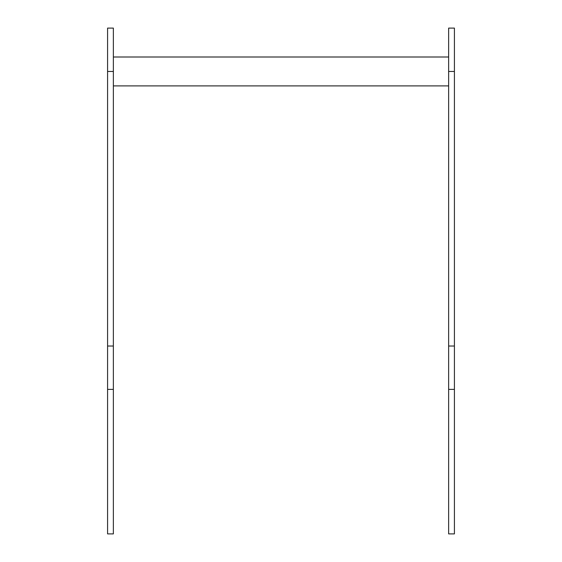 <?xml version="1.0" encoding="UTF-8"?>
<svg xmlns="http://www.w3.org/2000/svg" width="562" height="562" viewBox="0 0 562 562"><rect width="100%" height="100%" fill="white"/><g stroke="black" fill="none" stroke-linecap="round" stroke-linejoin="round"><path stroke-width="0.84" d="M454.419 71.451L448.638 71.451L448.638 28.1L454.419 28.1L454.419 389.389L448.638 389.389L448.638 533.9L454.419 533.9L454.419 389.389M448.638 71.451L448.638 389.389M448.638 57.001L113.362 57.001M448.638 85.909L113.362 85.909M113.362 389.389L107.581 389.389L107.581 533.9L113.362 533.9L113.362 71.451L107.581 71.451L107.581 28.1L113.362 28.1L113.362 71.451M107.581 389.389L107.581 71.451M454.419 346.03L448.638 346.03M107.581 346.03L113.362 346.03"/></g></svg>
